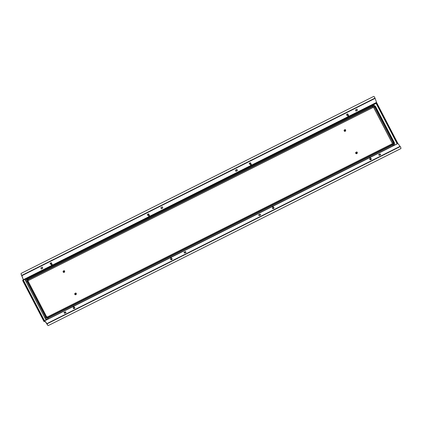 <?xml version="1.0" encoding="UTF-8"?>
<svg xmlns="http://www.w3.org/2000/svg" width="422" height="422" viewBox="0 0 422 422"><rect width="100%" height="100%" fill="white"/><g stroke="black" fill="none" stroke-linecap="round" stroke-linejoin="round"><path stroke-width="0.63" d="M347.317 115.354A0.823 0.628 -37.1 0 1 347.158 114.056A0.823 0.628 -37.1 0 1 348.055 114.8M250.009 164.205A0.823 0.628 -37.1 0 1 249.85 162.903A0.823 0.628 -37.1 0 1 250.747 163.646M51.589 263.623A0.823 0.628 142.9 0 0 50.687 262.88A0.823 0.628 142.9 0 0 50.846 264.183M148.892 214.777A0.823 0.628 142.9 0 0 147.995 214.033A0.823 0.628 142.9 0 0 148.154 215.331M369.978 158.962A0.823 0.517 -19.6 0 0 369.783 159.484A0.823 0.517 -19.6 0 0 370.88 159.632A0.823 0.517 -19.6 0 0 371.334 158.93A0.823 0.517 -19.6 0 0 370.854 158.651M272.675 207.809A0.823 0.517 -19.6 0 0 272.48 208.331A0.823 0.517 -19.6 0 0 273.572 208.479A0.823 0.517 -19.6 0 0 274.031 207.777A0.823 0.517 -19.6 0 0 273.546 207.497M74.388 307.474A0.823 0.517 160.4 0 1 74.868 307.754A0.823 0.517 160.4 0 1 74.414 308.456A0.823 0.517 160.4 0 1 73.317 308.308A0.823 0.517 160.4 0 1 73.512 307.786M171.691 258.628A0.823 0.517 160.4 0 1 172.176 258.908A0.823 0.517 160.4 0 1 171.722 259.609A0.823 0.517 160.4 0 1 170.625 259.461A0.823 0.517 160.4 0 1 170.82 258.939M22.772 280.324L23.094 280.667L22.772 280.324L23.273 279.591L21.1 274.121A0.617 0.607 -149.6 0 1 21.121 273.519A0.617 0.607 30.4 0 1 21.38 273.271L373.475 96.522A0.617 0.607 30.4 0 1 374.309 96.791L374.984 98.094L21.796 275.392L23.352 279.696L23.147 280.303M23.352 279.696L376.54 102.398L375.105 98.373L21.918 275.671M235.909 171.327L235.481 170.119L236.937 169.386L237.364 170.593L235.909 171.327M355.952 111.065L355.524 109.857L356.975 109.129L357.408 110.337L355.952 111.065M42.321 267.084L40.865 267.812L41.298 269.02L42.754 268.292L42.321 267.084M162.364 206.822L160.909 207.55L161.341 208.758L162.797 208.03L162.364 206.822M236.9 169.407L237.285 170.488L235.866 171.2M356.943 109.145L357.328 110.226L355.91 110.944M41.256 268.898L42.675 268.186L42.29 267.1M161.294 208.637L162.713 207.925L162.328 206.838M397.371 143.686L376.144 103.416L376.572 102.551L23.384 279.849M23.073 280.161L22.677 280.614L23.094 280.667L22.677 280.614L43.957 321.485L44.806 320.957L47.712 325.177A0.617 0.607 30.4 0 0 48.541 325.446L400.636 148.697A0.617 0.607 30.4 0 0 400.9 147.879L400.077 146.334L46.889 323.632L44.753 320.804L44.157 321.4M46.889 323.632L47.712 325.177M25.025 279.675L376.144 103.416L376.651 102.667L397.862 143.443L400.077 146.334M184.636 253.126L183.992 252.277L185.448 251.549L186.091 252.398L184.636 253.126M64.592 313.388L63.954 312.538L65.405 311.805L66.048 312.655L64.592 313.388M380.064 153.851L378.608 154.584L379.246 155.433L380.702 154.7L380.064 153.851L378.703 154.71M260.021 214.112L258.565 214.845L259.203 215.695L260.659 214.962L260.021 214.112L258.66 214.972M184.092 252.409L185.501 251.697L186.044 252.419M64.049 312.665L65.463 311.958L66.006 312.681M380.66 154.726L380.116 154.004M260.617 214.983L260.073 214.265M44.674 320.741L73.053 306.493L44.674 320.741M400.889 148.465L400.868 148.497A0.617 0.607 -149.6 0 1 400.62 148.729L400.636 148.697M48.541 325.446L400.62 148.729M48.525 325.478A0.617 0.607 -149.6 0 1 47.691 325.209M44.605 320.857L44.194 321.2M22.893 280.25L24.893 279.417L46.045 320.05M23.384 280.176L44.568 320.878L43.957 321.485M376.471 102.757L397.693 143.527M374.984 98.094L375.105 98.373M21.111 273.535L21.132 273.503A0.617 0.607 30.4 0 0 21.121 274.089L21.1 274.121M21.796 275.392L21.121 274.089M26.343 279.675A2.674 2.632 30.4 0 0 26.006 281.553M370.3 157.242L392.966 145.864A2.674 2.632 30.4 0 0 394.069 144.809M45.149 318.325A2.674 2.632 30.4 0 0 48.303 318.884L73.048 306.462M73.829 306.071L170.351 257.615M171.137 257.22L272.206 206.485M272.992 206.094L369.514 157.638M392.296 143.765A0.617 0.607 30.4 0 0 392.281 143.227L373.829 107.784A0.617 0.607 30.4 0 0 373.001 107.515L28.337 280.535A0.617 0.607 30.4 0 0 28.116 280.72M356.173 152.273L355.989 152.595A0.617 0.607 30.4 0 0 356.506 153.513A0.617 0.607 30.4 0 0 357.049 153.218L357.239 152.901A0.617 0.607 30.4 0 0 356.717 151.978A0.617 0.607 30.4 0 0 356.157 152.864A0.617 0.607 30.4 0 0 357.239 152.901M356.358 152.738A0.411 0.406 30.4 0 0 356.912 152.922A0.411 0.406 30.4 0 0 357.086 152.374A0.411 0.406 30.4 0 0 356.532 152.194A0.411 0.406 30.4 0 0 356.358 152.738M356.231 152.194A0.77 0.76 30.4 0 0 356.484 153.698A0.77 0.76 30.4 0 0 357.176 153.313L357.186 153.297A0.77 0.76 30.4 0 0 357.281 152.811M355.836 152.548L355.851 152.516A0.77 0.76 30.4 0 0 356.5 153.666A0.77 0.76 30.4 0 0 357.186 153.297M344.537 129.918L344.347 130.234A0.617 0.607 30.4 0 0 344.869 131.158A0.617 0.607 30.4 0 0 345.412 130.862L345.602 130.546A0.617 0.607 30.4 0 0 345.08 129.623A0.617 0.607 30.4 0 0 344.521 130.504A0.617 0.607 30.4 0 0 345.602 130.546M345.449 130.018A0.411 0.406 30.4 0 0 344.895 129.839A0.411 0.406 30.4 0 0 344.721 130.382A0.411 0.406 30.4 0 0 345.275 130.562A0.411 0.406 30.4 0 0 345.449 130.018M344.589 129.839A0.77 0.76 30.4 0 0 344.215 130.161L344.194 130.192A0.77 0.76 30.4 0 0 344.843 131.342A0.77 0.76 30.4 0 0 345.644 130.456M344.215 130.161A0.77 0.76 30.4 0 0 344.864 131.311A0.77 0.76 30.4 0 0 345.544 130.941L345.528 130.973M63.527 270.982L63.342 271.299A0.617 0.607 30.4 0 0 63.859 272.222A0.617 0.607 30.4 0 0 64.408 271.926L64.592 271.61A0.617 0.607 30.4 0 0 64.075 270.687A0.617 0.607 30.4 0 0 63.516 271.568A0.617 0.607 30.4 0 0 64.592 271.61M64.445 271.082A0.411 0.406 30.4 0 0 63.891 270.898A0.411 0.406 30.4 0 0 63.717 271.446A0.411 0.406 30.4 0 0 64.271 271.626A0.411 0.406 30.4 0 0 64.445 271.082M63.585 270.903A0.77 0.76 30.4 0 0 63.21 271.219L63.189 271.251A0.77 0.76 30.4 0 0 63.838 272.406A0.77 0.76 30.4 0 0 64.529 272.021M63.21 271.219A0.77 0.76 30.4 0 0 63.859 272.375A0.77 0.76 30.4 0 0 64.635 271.52M75.169 293.337L74.979 293.654A0.617 0.607 30.4 0 0 75.501 294.577A0.617 0.607 30.4 0 0 76.044 294.282L76.229 293.965A0.617 0.607 30.4 0 0 75.712 293.042A0.617 0.607 30.4 0 0 75.153 293.928A0.617 0.607 30.4 0 0 76.229 293.965M75.353 293.802A0.411 0.406 30.4 0 0 75.907 293.986A0.411 0.406 30.4 0 0 76.081 293.438A0.411 0.406 30.4 0 0 75.527 293.258A0.411 0.406 30.4 0 0 75.353 293.802M75.221 293.258A0.77 0.76 30.4 0 0 74.847 293.58L74.826 293.612A0.77 0.76 30.4 0 0 75.475 294.762A0.77 0.76 30.4 0 0 76.276 293.876M74.847 293.58A0.77 0.76 30.4 0 0 75.496 294.73A0.77 0.76 30.4 0 0 76.176 294.361L76.16 294.392M370.047 159.141A0.496 0.311 -19.6 0 0 370.917 158.83M370.21 157.359L369.619 157.432L370.21 157.359M370.078 157.195A0.464 0.29 160.4 0 1 369.978 157.807A0.464 0.29 160.4 0 1 369.661 157.343M370.896 158.851A0.464 0.29 160.4 0 1 370.078 159.242A0.464 0.29 160.4 0 1 370.073 159.141M170.884 259.119A0.496 0.311 -19.6 0 0 171.828 258.908A0.496 0.311 -19.6 0 0 171.759 258.807M171.047 257.278L170.462 257.473L171.047 257.278M170.921 257.172A0.464 0.29 160.4 0 1 170.889 257.763A0.464 0.29 160.4 0 1 170.504 257.32M171.232 257.33A0.464 0.29 160.4 0 1 171.237 257.341L171.796 258.908A0.464 0.29 160.4 0 1 170.921 259.213L170.361 257.642A0.464 0.29 160.4 0 1 170.356 257.631M272.739 207.988A0.496 0.311 -19.6 0 0 273.688 207.835A0.496 0.311 -19.6 0 0 273.609 207.677M272.907 206.179L272.311 206.305L272.907 206.179M272.77 206.042A0.464 0.29 160.4 0 1 272.702 206.643A0.464 0.29 160.4 0 1 272.354 206.189M273.62 207.724A0.464 0.29 160.4 0 1 272.765 208.03M73.576 307.965A0.496 0.311 -19.6 0 0 74.488 307.691A0.496 0.311 -19.6 0 0 74.451 307.654M73.723 306.082L73.175 306.356L73.723 306.082M73.613 306.019A0.464 0.29 160.4 0 1 73.628 306.594A0.464 0.29 160.4 0 1 73.196 306.166M74.462 307.707A0.464 0.29 160.4 0 1 73.602 308.013M250.578 163.419A0.496 0.38 142.9 0 0 249.84 163.346A0.496 0.38 142.9 0 0 249.84 163.979M251.243 164.569L250.805 164.997L251.243 164.569M250.636 165.023A0.464 0.353 -37.1 0 1 251.333 164.422A0.464 0.353 -37.1 0 1 250.636 165.023M249.798 163.915A0.464 0.353 -37.1 0 1 250.499 163.314A0.464 0.353 -37.1 0 1 250.526 163.367M51.415 263.397A0.496 0.38 142.9 0 0 50.534 263.792A0.496 0.38 142.9 0 0 50.677 263.956M52.138 264.62L51.595 264.895L52.138 264.62M51.394 264.884A0.464 0.353 -37.1 0 1 52.217 264.473A0.464 0.353 -37.1 0 1 51.394 264.884M50.661 263.908A0.464 0.353 -37.1 0 1 51.336 263.291A0.464 0.353 -37.1 0 1 51.379 263.365M148.723 214.55A0.496 0.38 142.9 0 0 148.053 214.418A0.496 0.38 142.9 0 0 147.985 215.109M149.42 215.726L148.924 216.096L149.42 215.726M148.739 216.106A0.464 0.353 -37.1 0 1 149.483 215.558A0.464 0.353 -37.1 0 1 148.739 216.106M148.744 216.111L147.906 215.004A0.464 0.353 -37.1 0 1 147.9 214.998L147.906 215.004A0.464 0.353 -37.1 0 1 148.649 214.45L149.483 215.552M347.881 114.573A0.496 0.38 142.9 0 0 347.1 114.547A0.496 0.38 142.9 0 0 347.142 115.132M348.525 115.702L348.139 116.166L348.525 115.702M347.981 116.203A0.464 0.353 -37.1 0 1 348.561 115.507A0.464 0.353 -37.1 0 1 347.981 116.203M347.142 115.095A0.464 0.353 -37.1 0 1 347.728 114.399A0.464 0.353 -37.1 0 1 347.849 114.562M376.234 103.116L24.924 279.475M397.941 143.506L370.384 157.337M369.551 157.759L273.081 206.184M272.248 206.606L171.227 257.315M170.393 257.736L73.919 306.161M73.085 306.583L44.753 320.804M73.861 306.092L170.361 257.647L73.861 306.087M171.168 257.241L272.216 206.516L171.168 257.241M273.023 206.115L369.519 157.67L273.018 206.11M370.326 157.264L397.856 143.443L370.326 157.264M44.252 321.585L44.996 321.211L44.241 321.564M376.144 103.416L397.165 143.791M47.032 323.874L400.22 146.576M22.983 280.419L44.168 321.121M392.529 144.551L47.865 317.571A1.44 1.419 -149.6 0 1 45.929 316.938L27.477 281.495A1.44 1.419 -149.6 0 1 28.089 279.586L372.753 106.566A1.44 1.419 -149.6 0 1 374.689 107.199L393.14 142.641A1.44 1.419 -149.6 0 1 392.529 144.551L392.085 143.944A0.617 0.607 30.4 0 0 392.339 143.132L392.281 143.227M375.052 107.014A1.852 1.825 30.4 0 0 372.563 106.202L27.899 279.222A1.852 1.825 30.4 0 0 27.113 281.68L45.565 317.122A1.852 1.825 30.4 0 0 48.055 317.935L392.718 144.915A1.852 1.825 30.4 0 0 393.504 142.457L375.052 107.014L375.707 106.761L394.143 142.198M26.201 281.933A2.674 2.632 -149.6 0 1 27.446 278.62L372.12 105.59A2.674 2.632 -149.6 0 1 375.696 106.755M73.043 306.398L48.303 318.884M48.055 317.935L48.356 318.789A2.674 2.632 -149.6 0 1 44.896 317.84M393.504 142.457L394.159 142.203A2.674 2.632 -149.6 0 1 393.019 145.769L392.966 145.864M392.718 144.915L393.019 145.769L370.226 157.216M369.508 157.575L272.918 206.063M272.206 206.421L171.068 257.193M170.351 257.552L73.76 306.04M393.14 142.641L392.339 143.132L373.887 107.689A0.617 0.607 30.4 0 0 373.059 107.42L28.39 280.44A0.617 0.607 30.4 0 0 28.121 281.237M28.089 279.586L28.337 280.535M27.477 281.495L28.132 281.242L46.568 316.679L45.929 316.938M28.142 280.672L28.132 281.242L46.584 316.7A0.617 0.607 30.4 0 0 47.412 316.975L392.323 143.723M374.689 107.199L373.829 107.784M372.753 106.566L373.001 107.515M47.865 317.571L47.417 316.964L392.085 143.944M372.563 106.202L372.12 105.59C373.628 105.009 374.826 105.4 375.707 106.761L394.159 142.203L394.042 144.857M44.769 317.602L45.565 317.122M26.322 282.16L27.113 281.68M26.312 279.723L27.456 278.61L27.899 279.222M22.677 280.625L43.951 321.485M46.584 316.685L47.417 316.964M27.456 278.61L372.12 105.59M370.389 157.353L370.954 158.93M369.519 157.664L370.078 159.242M273.087 206.2L273.646 207.777M272.211 206.511L272.776 208.088M73.053 306.488L73.613 308.065M73.924 306.177L74.488 307.754M250.594 164.981L249.761 163.873M251.333 164.422L250.499 163.314M52.175 264.399L51.336 263.291M51.437 264.958L50.598 263.85M347.902 116.134L347.063 115.027M348.641 115.575L347.802 114.467"/></g></svg>
